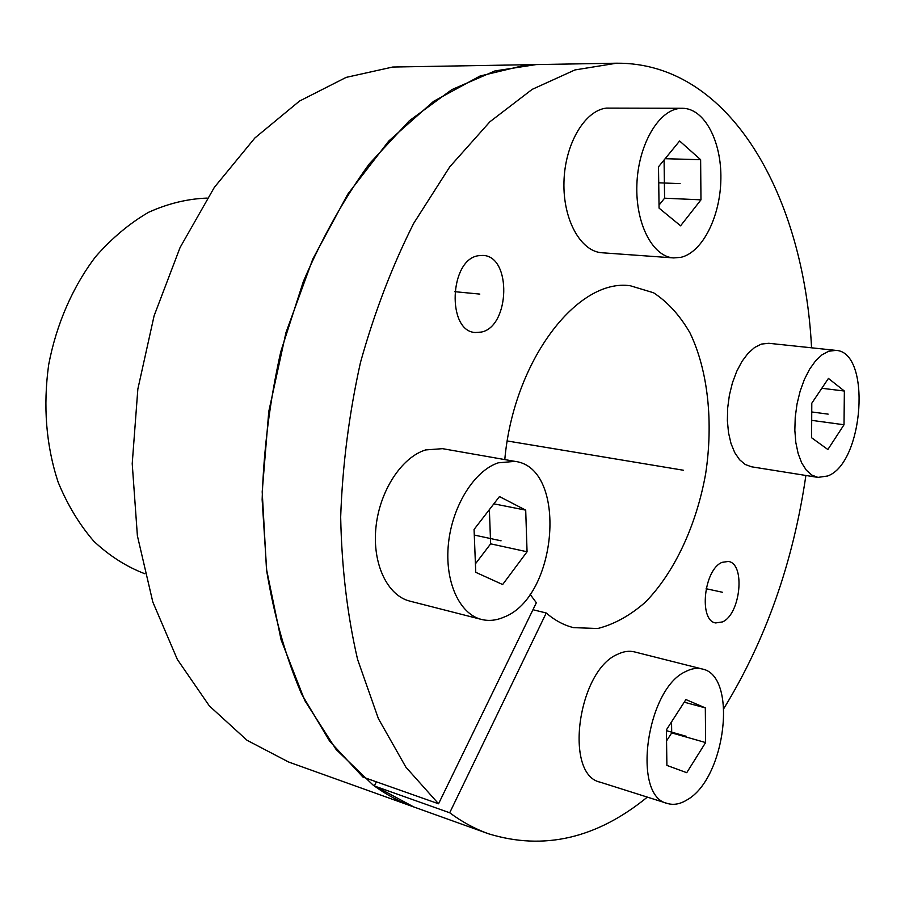 <?xml version="1.0" encoding="UTF-8"?>
<svg xmlns="http://www.w3.org/2000/svg" width="905" height="905" viewBox="0 0 905 905"><rect width="100%" height="100%" fill="white"/><g stroke="black" fill="none" stroke-linecap="round" stroke-linejoin="round"><path stroke-width="1.36" d="M530.025 594.2L536.348 602.753L438.552 803.776L362.973 777.09L329.703 741.24L301.625 694.09C285.867 657.437 274.249 616.463 266.749 571.168L262.145 499.718C263.559 450.113 269.792 400.745 280.81 351.604L303.356 281.5C322.237 237.529 344.205 198.342 369.251 163.941L409.343 120.761L451.81 89.64L494.933 70.941L537.174 64.425L525.963 65.013L480.001 76.031L433.586 101.349L388.777 141.01L347.78 194.168L312.825 258.977L285.957 332.644L268.762 411.605L262.201 491.8L266.477 569.098L281.07 639.745L304.827 700.617L336.117 749.487L373.075 785.065L413.766 806.943C400.18 802.079 387.035 795.088 374.308 785.97L376.39 781.83M811.559 347.814C804.126 197.663 731.104 62.321 616.577 63.203L392.68 67.038L346.151 77.389L299.544 101.043L254.882 137.979L214.338 187.369L180.095 247.495L154.099 315.822L137.843 389.105L132.221 463.677L137.39 535.783L152.809 601.995L177.335 659.417L209.36 705.934L247.042 740.29L288.48 761.953L488.508 833.777C543.724 850.723 596.678 838.505 647.347 797.113M144.811 573.736C126.462 566.734 109.482 555.919 93.871 541.292C79.402 524.595 67.49 504.877 58.124 482.127C46.11 445.52 42.954 406.39 48.666 364.749C56.37 324.239 72.739 286.749 95.579 256.726C111.801 238.23 129.46 223.433 148.544 212.313C168.047 203.523 187.618 198.772 207.245 198.093M722.156 562.333L728.344 561.451C745.607 563.498 740.675 614.088 722.529 621.905L715.685 622.945C698.468 620.796 703.92 569.188 722.156 562.333M488.508 833.777C475.136 829.003 462.206 822 449.695 812.781L546.247 612.99L532.955 609.732M504.786 459.582C513.599 360.507 577.537 277.869 630.333 285.765L653.557 292.768C667.766 302.066 679.904 315.438 689.972 332.882C708.083 370.496 713.502 422.397 705.617 473.937C696.409 525.251 674.497 572.605 645.197 602.334C630.016 615.592 614.212 624.314 597.764 628.511L573.51 627.629C563.826 625.231 554.731 620.344 546.247 612.99M723.887 708.423C765.89 639.869 793.221 562.22 805.891 475.476M616.577 63.203L574.924 69.945L532.197 89.357L489.922 121.745L449.83 166.746L413.743 223.264C392.159 266.059 374.387 312.508 360.439 362.611C349.07 413.89 342.475 465.374 340.676 517.049C341.705 567.763 347.339 615.219 357.588 659.44L378.403 718.672L405.893 767.168L438.552 803.776M478.372 255.719L482.931 255.425C511.857 255.991 510.058 326.694 481.256 332.09L475.317 332.497C446.674 331.569 449.321 259.531 478.372 255.719M449.695 812.781L374.308 785.97M606.452 108.102C584.698 110.41 564.822 144.212 563.962 181.95C562.853 219.7 580.727 251.601 602.04 252.767L673.682 257.925L680.933 257.325C702.574 252.28 720.437 216.476 720.878 178.873C721.59 141.248 704.475 108.34 682.449 108.283L606.452 108.102M682.449 108.283L679.259 108.487C657.867 110.863 638.036 145.841 636.871 184.869C635.457 223.908 652.765 256.816 673.682 257.925M679.621 140.976L658.501 166.814L659.078 208.139L680.583 225.809L700.968 199.847L700.628 159.699L679.621 140.976M700.628 159.699L665.13 158.703M700.968 199.847L664.587 198.195L664.078 159.981M659.032 205.118L664.587 198.195M761.365 344.092L754.589 347.497L748.028 353.346L741.976 361.412L736.704 371.367L732.439 382.792L729.385 395.202L727.665 408.031L727.371 420.723L728.514 432.726L731.014 443.518L734.747 452.636L739.566 459.717L745.234 464.491L751.501 466.788L817.939 477.399L827.645 475.996C863.868 463.1 871.639 351.706 835.881 350.382L768.775 343.289L761.365 344.092M835.881 350.382L828.663 351.253L822.023 354.794L815.586 360.835L809.613 369.172L804.375 379.444L800.122 391.22L797.022 404.003L795.235 417.205L794.839 430.271L795.834 442.602L798.176 453.665L801.74 463.009L806.366 470.238L811.853 475.091L817.939 477.399M828.437 378.426L811.796 403.2L811.593 437.749L827.86 449.525L844.014 424.762L844.365 391.028L828.437 378.426M844.365 391.028L821.819 388.279M844.014 424.762L811.695 420.361M617.708 654.247C577.854 670.379 563.691 774.748 600.185 782.18L667.347 803.448C673.58 805.326 680.141 804.138 687.042 799.884C725.934 778.345 737.994 675.288 702.076 668.965L634.518 651.905C629.213 650.593 623.613 651.374 617.708 654.247M702.076 668.965C696.895 667.686 691.409 668.557 685.594 671.589C646.408 688.716 631.622 796.411 667.347 803.448M685.911 699.565L666.397 729.86L666.894 765.404L686.737 772.689L705.617 742.564L705.323 707.88L685.911 699.565M705.323 707.88L684.225 702.19M705.617 742.564L671.702 732.903L671.555 721.851M666.544 740.935L671.702 732.903M425.622 449.932C401.65 457.24 379.58 490.94 375.948 527.321C372.136 563.725 387.397 595.648 409.875 601.135L481.483 619.439C488.768 621.226 496.212 620.479 503.825 617.187C558.034 596.915 567.899 467.693 514.956 461.369L442.511 448.665L425.622 449.932M514.956 461.369L498.248 462.828C474.492 470.589 452.353 505.691 448.473 543.419C444.412 581.168 459.288 614.043 481.483 619.439M499.47 496.562L474.062 529.448L475.759 572.322L502.648 584.54L527.061 551.767L525.703 510.137L499.47 496.562M525.703 510.137L493.847 503.836M527.061 551.767L490.646 543.837L489.367 509.639M475.43 563.826L490.646 543.837M613.681 458.654L537.683 446.018M479.82 294.091L454.695 291.67M722.348 592.232L706.115 588.725M680.108 183.625L658.716 182.799M828.154 414.139L811.751 411.967M686.329 736.319L666.408 730.652M501.065 540.817L474.288 535.059M507.286 440.973L683.332 470.227"/></g></svg>
